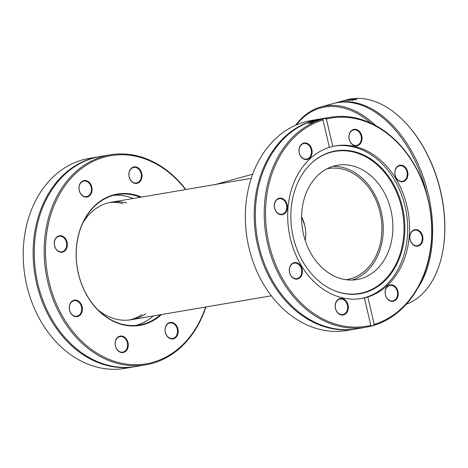 <?xml version="1.0" encoding="UTF-8"?>
<svg xmlns="http://www.w3.org/2000/svg" width="468" height="468" viewBox="0 0 468 468"><rect width="100%" height="100%" fill="white"/><g stroke="black" fill="none" stroke-linecap="round" stroke-linejoin="round"><path stroke-width="0.7" d="M355.955 328.957L347.086 330.472A106.499 83.076 -99.7 0 1 247.274 239.464A106.499 83.076 -99.7 0 1 311.243 120.504L320.118 118.989A106.499 83.076 80.3 0 0 256.142 237.955A106.499 83.076 80.3 0 0 355.955 328.957A106.499 83.076 80.3 0 0 356.517 328.858M320.679 118.895A106.499 83.076 80.3 0 0 320.118 118.989M323.16 118.872L324.681 118.451L326.412 119.03L332.789 146.425L329.396 147.356L323.019 119.96L323.16 118.872A106.499 83.076 80.3 0 0 266.982 240.733A106.499 83.076 80.3 0 0 365.953 327.249A106.499 83.076 80.3 0 0 371.381 326.085L370.808 325.307A105.563 82.345 -99.7 0 1 269.03 243.916A105.563 82.345 -99.7 0 1 323.019 119.96L323.002 119.884M370.82 325.371L364.432 297.911L367.825 296.987L374.201 324.382L372.902 325.67A106.499 83.076 80.3 0 0 401.035 309.594A106.499 83.076 80.3 0 0 423.522 184.281A106.499 83.076 80.3 0 0 330.115 117.287A106.499 83.076 80.3 0 0 324.681 118.451M328.179 117.614L321.241 118.796A106.499 83.076 80.3 0 0 257.271 237.762A106.499 83.076 80.3 0 0 357.084 328.764L365.953 327.249M372.902 325.67L371.381 326.085M318.919 120.001A106.499 83.076 80.3 0 0 318.258 120.223A1004.369 334.801 -106.6 0 0 315.888 120.358A106.499 83.076 -99.7 0 1 316.596 120.136A1004.369 846.916 71.2 0 1 322.341 118.948A106.499 83.076 80.3 0 0 321.639 119.147A1063.15 890.569 -109.3 0 0 316.912 120.136A1063.15 364.473 73.7 0 1 318.919 120.001M325.09 118.141L326.173 117.959A106.499 83.076 -99.7 0 0 325.008 118.17L324.388 118.269A106.499 83.076 80.3 0 0 324.353 118.275L324.886 118.176M324.201 118.305L324.833 118.188M322.031 118.93A106.499 83.076 80.3 0 0 321.399 119.1A1760.148 726.956 -104.1 0 0 319.305 119.369A106.499 83.076 -99.7 0 1 319.884 119.223A1169.509 971.942 75 0 1 323.142 118.597A1178.974 426.535 -102.2 0 0 321.709 118.79A106.499 83.076 -99.7 0 1 322.288 118.667A1732.355 1384.853 78.1 0 1 326.295 117.954A106.499 83.076 80.3 0 0 325.634 118.088A2142.165 1678.617 -102.4 0 0 322.616 118.626A1248.08 461.881 78 0 1 324.078 118.422A106.499 83.076 80.3 0 0 323.558 118.544A1188.006 985.549 -105.3 0 0 320.293 119.17A2415.12 1078.564 76.1 0 1 322.031 118.93M311.77 121.82L316.175 120.674A106.499 83.076 -99.7 0 1 316.21 120.656L311.161 122.066A106.499 83.076 -99.7 0 1 311.77 121.82L311.811 121.955M308.324 123.295L312.074 122.054L312.794 122.049L312.004 122.499L310.155 123.119A106.499 83.076 -99.7 0 1 310.19 123.102L311.454 122.318L308.634 123.365A106.499 83.076 80.3 0 0 308.599 123.382L308.371 123.423M311.606 122.674L311.454 122.318M326.412 119.03A105.563 82.345 -99.7 0 1 428.191 200.421A105.563 82.345 -99.7 0 1 374.201 324.382M327.366 117.755L326.565 117.889A106.499 83.076 80.3 0 0 326.02 117.989L330.115 117.287M326.845 117.842L327.799 117.679M312.56 121.826L314.332 121.042L312.519 121.692M329.396 147.356A77.413 60.39 80.3 0 0 289.856 236.334A77.413 60.39 80.3 0 0 361.635 298.479A77.413 60.39 80.3 0 0 364.432 297.911M281.52 198.262A8.354 6.517 80.3 0 0 274.862 209.196A8.354 6.517 80.3 0 0 286.194 211.828A8.354 6.517 80.3 0 0 281.52 198.262M335.205 305.23A8.354 6.517 80.3 0 0 344.442 314.584A8.354 6.517 80.3 0 0 345.589 300.438A8.354 6.517 80.3 0 0 335.205 305.23M291.693 263.999A8.354 6.517 80.3 0 0 293.518 278.337A8.354 6.517 80.3 0 0 302.34 270.2A8.354 6.517 80.3 0 0 291.693 263.999M310.647 146.531A8.354 6.517 80.3 0 0 299.409 147.648A8.354 6.517 80.3 0 0 306.61 159.512A8.354 6.517 80.3 0 0 310.647 146.531M360.693 298.631A77.413 60.39 80.3 0 0 385.258 285.966A77.413 60.39 80.3 0 0 401.807 195.443A77.413 60.39 80.3 0 0 334.649 146.028M367.825 296.987A77.413 60.39 80.3 0 0 387.135 285.644A77.413 60.39 80.3 0 0 403.48 194.553A77.413 60.39 80.3 0 0 335.585 145.858A77.413 60.39 80.3 0 0 332.789 146.425M281.192 198.771A7.88 6.148 -99.7 0 1 286.761 206.68A7.88 6.148 -99.7 0 1 281.894 214.245A7.88 6.148 -99.7 0 1 274.511 207.511A7.88 6.148 -99.7 0 1 279.244 198.707A7.88 6.148 -99.7 0 1 281.192 198.771M310.073 146.847A7.88 6.148 -99.7 0 1 306.593 159.05A7.88 6.148 -99.7 0 1 299.204 152.316A7.88 6.148 -99.7 0 1 303.943 143.512A7.88 6.148 -99.7 0 1 310.073 146.847M361.36 139.072A7.88 6.148 -99.7 0 1 356.511 145.408A7.88 6.148 -99.7 0 1 349.122 138.674A7.88 6.148 -99.7 0 1 353.861 129.87A7.88 6.148 -99.7 0 1 361.36 139.072M405.007 180.004A7.88 6.148 -99.7 0 1 402.41 181.309A7.88 6.148 -99.7 0 1 395.021 174.576A7.88 6.148 -99.7 0 1 399.754 165.771A7.88 6.148 -99.7 0 1 406.669 170.732A7.88 6.148 -99.7 0 1 405.007 180.004M415.449 245.665A7.88 6.148 -99.7 0 1 409.88 237.756A7.88 6.148 -99.7 0 1 414.747 230.192A7.88 6.148 -99.7 0 1 422.136 236.925A7.88 6.148 -99.7 0 1 417.397 245.729A7.88 6.148 -99.7 0 1 415.449 245.665M386.568 297.595A7.88 6.148 -99.7 0 1 390.049 285.386A7.88 6.148 -99.7 0 1 397.437 292.126A7.88 6.148 -99.7 0 1 392.705 300.93A7.88 6.148 -99.7 0 1 386.568 297.595M335.287 305.364A7.88 6.148 -99.7 0 1 340.131 299.029A7.88 6.148 -99.7 0 1 347.519 305.768A7.88 6.148 -99.7 0 1 342.787 314.572A7.88 6.148 -99.7 0 1 335.287 305.364M405.528 180.338A8.354 6.517 80.3 0 0 403.703 166A8.354 6.517 80.3 0 0 394.881 174.137A8.354 6.517 80.3 0 0 405.528 180.338M386.574 297.806A8.354 6.517 80.3 0 0 397.812 296.689A8.354 6.517 80.3 0 0 390.61 284.831A8.354 6.517 80.3 0 0 386.574 297.806M415.701 246.074A8.354 6.517 80.3 0 0 422.358 235.147A8.354 6.517 80.3 0 0 411.033 232.514A8.354 6.517 80.3 0 0 415.701 246.074M362.016 139.107A8.354 6.517 80.3 0 0 352.778 129.759A8.354 6.517 80.3 0 0 351.632 143.898A8.354 6.517 80.3 0 0 362.016 139.107M291.64 264.432A7.88 6.148 -99.7 0 1 294.232 263.127A7.88 6.148 -99.7 0 1 301.62 269.861A7.88 6.148 -99.7 0 1 296.887 278.665A7.88 6.148 -99.7 0 1 289.973 273.71A7.88 6.148 -99.7 0 1 291.64 264.432M383.895 281.695A72.441 56.505 80.3 0 0 391.991 181.485A72.441 56.505 80.3 0 0 311.711 162.981A72.441 56.505 80.3 0 0 292.143 231.806A72.441 56.505 80.3 0 0 333.432 290.248A72.441 56.505 80.3 0 0 383.895 281.695M333.169 290.131A72.09 56.236 80.3 0 0 383.134 281.514A72.09 56.236 80.3 0 0 391.271 181.923A72.09 56.236 80.3 0 0 311.501 163.174M376.114 269.948A57.991 45.238 80.3 0 0 388.358 201.714A57.991 45.238 80.3 0 0 337.498 165.239A57.991 45.238 80.3 0 0 302.667 230.01A57.991 45.238 80.3 0 0 357.014 279.566A57.991 45.238 80.3 0 0 376.114 269.948M352.135 280.051A57.991 45.238 80.3 0 0 366.473 271.598A57.991 45.238 80.3 0 0 379.729 206.306A57.991 45.238 80.3 0 0 332.736 166.397M160.407 314.742A66.152 51.603 -99.7 0 1 139.411 324.985A66.152 51.603 -99.7 0 1 77.413 268.456A66.152 51.603 -99.7 0 1 117.152 194.565A66.152 51.603 -99.7 0 1 133.532 195.103A66.152 51.603 -99.7 0 1 140.353 197.268M141.459 197.081A66.62 51.971 80.3 0 0 133.854 194.594A66.62 51.971 80.3 0 0 78.308 273.283A66.62 51.971 80.3 0 0 161.513 314.549M205.598 307.026A105.563 82.345 -99.7 0 1 104.82 357.488A105.563 82.345 -99.7 0 1 47.057 230.87A105.563 82.345 -99.7 0 1 136.943 156.523A105.563 82.345 -99.7 0 1 185.55 189.558M115.169 342.787A8.354 6.517 80.3 0 0 124.4 352.141A8.354 6.517 80.3 0 0 125.553 337.995A8.354 6.517 80.3 0 0 115.169 342.787M141.974 176.664A8.354 6.517 80.3 0 0 132.737 167.316A8.354 6.517 80.3 0 0 131.59 181.455A8.354 6.517 80.3 0 0 141.974 176.664M61.483 235.819A8.354 6.517 80.3 0 0 54.826 246.753A8.354 6.517 80.3 0 0 66.152 249.385A8.354 6.517 80.3 0 0 61.483 235.819M90.611 184.088A8.354 6.517 80.3 0 0 79.373 185.205A8.354 6.517 80.3 0 0 86.568 197.069A8.354 6.517 80.3 0 0 90.611 184.088M166.532 335.363A8.354 6.517 80.3 0 0 177.77 334.246A8.354 6.517 80.3 0 0 170.574 322.388A8.354 6.517 80.3 0 0 166.532 335.363M71.651 301.556A8.354 6.517 80.3 0 0 73.476 315.894A8.354 6.517 80.3 0 0 82.298 307.757A8.354 6.517 80.3 0 0 71.651 301.556M113.619 195.331A66.152 51.603 -99.7 0 1 126.413 196.314A66.152 51.603 -99.7 0 1 133.234 198.485M153.288 315.953A66.152 51.603 -99.7 0 1 135.825 325.435M185.843 189.505A106.499 83.076 80.3 0 0 136.44 155.704A106.499 83.076 80.3 0 0 110.074 154.844A106.499 83.076 80.3 0 0 46.098 273.803A106.499 83.076 80.3 0 0 145.911 364.806A106.499 83.076 80.3 0 0 205.897 306.973M145.911 364.806L136.001 366.502A106.499 83.076 -99.7 0 1 36.188 275.494A106.499 83.076 -99.7 0 1 100.164 156.534L110.074 154.844M127.495 367.953L124.962 368.386A106.499 83.076 -99.7 0 1 25.992 281.871A106.499 83.076 -99.7 0 1 82.169 160.003L83.69 159.588A106.499 83.076 -99.7 0 1 89.125 158.418L99.035 156.727A106.499 83.076 -99.7 0 1 99.596 156.634M135.433 366.596A106.499 83.076 -99.7 0 1 134.872 366.69A106.499 83.076 -99.7 0 1 35.059 275.687A106.499 83.076 -99.7 0 1 99.035 156.727M127.448 367.959L129.004 367.678A106.499 83.076 80.3 0 0 129.642 367.579L130.958 367.357M128.624 367.76L127.542 367.942M126.53 368.105L126.922 368.035M125.945 368.059L123.154 368.503A106.499 83.076 80.3 0 0 123.189 368.497L124.745 368.234A106.499 83.076 -99.7 0 1 124.71 368.234L125.945 368.059M130.256 367.479L129.32 367.637M130.157 367.497L128.835 367.725M71.598 301.989A7.88 6.148 -99.7 0 1 74.196 300.684A7.88 6.148 -99.7 0 1 81.104 305.639A7.88 6.148 -99.7 0 1 79.443 314.917A7.88 6.148 -99.7 0 1 76.846 316.222A7.88 6.148 -99.7 0 1 69.931 311.267A7.88 6.148 -99.7 0 1 71.598 301.989M115.245 342.921A7.88 6.148 -99.7 0 1 120.089 336.586A7.88 6.148 -99.7 0 1 127.588 345.793A7.88 6.148 -99.7 0 1 122.745 352.129A7.88 6.148 -99.7 0 1 115.245 342.921M166.526 335.152A7.88 6.148 -99.7 0 1 170.007 322.943A7.88 6.148 -99.7 0 1 176.143 326.278A7.88 6.148 -99.7 0 1 172.663 338.487A7.88 6.148 -99.7 0 1 166.526 335.152M141.318 176.629A7.88 6.148 -99.7 0 1 136.469 182.965A7.88 6.148 -99.7 0 1 128.969 173.763A7.88 6.148 -99.7 0 1 133.819 167.427A7.88 6.148 -99.7 0 1 141.318 176.629M90.031 184.404A7.88 6.148 -99.7 0 1 86.551 196.607A7.88 6.148 -99.7 0 1 80.42 193.272A7.88 6.148 -99.7 0 1 83.901 181.069A7.88 6.148 -99.7 0 1 90.031 184.404M61.156 236.328A7.88 6.148 -99.7 0 1 66.725 244.237A7.88 6.148 -99.7 0 1 61.858 251.802A7.88 6.148 -99.7 0 1 59.904 251.737A7.88 6.148 -99.7 0 1 54.335 243.834A7.88 6.148 -99.7 0 1 59.202 236.264A7.88 6.148 -99.7 0 1 61.156 236.328M82.988 222.686A59.582 46.478 -99.7 0 1 111.138 202.258A59.582 46.478 -99.7 0 1 126.693 202.931M145.636 313.929A59.582 46.478 -99.7 0 1 131.186 319.726A59.582 46.478 -99.7 0 1 97.859 309.793M109.296 202.621A59.582 46.478 -99.7 0 1 122.985 203.562M141.933 314.56A59.582 46.478 -99.7 0 1 129.326 319.995M296.349 124.927A105.563 65.859 74.7 0 1 371.294 123.306M375.757 125.57A106.499 66.444 -105.3 0 0 321.13 106.85A106.499 66.444 -105.3 0 0 295.647 125.237M321.13 106.85L333.245 103.539A106.499 66.444 74.7 0 1 427.149 195.677M442.892 250.474L442.997 249.859A105.563 65.859 -105.3 0 0 409.477 127.202L409.073 126.729A106.499 66.444 74.7 0 1 442.892 250.474A106.499 66.444 74.7 0 1 406.335 304.212M333.936 103.358A106.499 66.444 74.7 0 1 334.626 103.159L346.741 99.854A106.499 66.444 74.7 0 1 350.082 99.081L351.328 98.871A106.499 66.444 74.7 0 1 409.073 126.729M334.626 103.159A106.499 66.444 74.7 0 1 417.924 163.665A106.499 66.444 74.7 0 1 417.924 287.867M352.076 99.023A106.499 66.444 74.7 0 1 352.632 98.97A1004.369 942.142 91.3 0 0 346.267 100.468A106.499 66.444 -105.3 0 0 345.676 100.538A1004.369 536.053 -100.5 0 1 349.227 99.397A106.499 66.444 74.7 0 1 349.807 99.304A1063.15 575.634 80 0 0 346.823 100.269A1063.15 994.284 -90 0 1 352.076 99.023L352.088 99.099M342.202 101.088L341.862 101.182M347.42 99.83A106.499 66.444 74.7 0 1 347.935 99.742A1760.148 1601.268 82.4 0 0 343.448 100.895A106.499 66.444 -105.3 0 0 342.98 100.983A1169.509 650.561 -102.8 0 1 345.109 100.357A1178.974 1099.537 78.8 0 0 341.517 101.304A106.499 66.444 -105.3 0 0 341.055 101.416A1732.355 1043.57 -104.7 0 1 344.009 100.597A106.499 66.444 74.7 0 1 344.53 100.462A2142.165 1333.829 75.8 0 0 342.178 101.117A1248.08 1160.037 -101.7 0 1 345.764 100.164A106.499 66.444 74.7 0 1 346.185 100.076A1188.006 663.168 77.5 0 0 344.038 100.714A2415.12 2159.358 -98.9 0 1 347.42 99.83L347.431 99.871M349.771 100.199L348.315 100.234L352.334 99.503L351.094 99.473A106.499 66.444 -105.3 0 0 351.064 99.473L353.486 99.239L350.298 100.187A106.499 66.444 -105.3 0 0 349.771 100.199M348.654 100.275L348.321 100.263M352.357 99.626L352.714 99.526M352.819 100.199L351.62 100.064L352.673 99.672L356.089 99.146L356.733 99.257L356.031 99.444A106.499 66.444 -105.3 0 0 356.002 99.444L353.217 99.666L352.737 100.058L354.1 99.965A106.499 66.444 74.7 0 1 354.13 99.965L352.819 100.199M356.066 99.9L355.92 99.356M352.48 100.456L352.41 99.994L352.761 100.199M350.707 100.076L351.714 99.666L349.42 100.111L350.684 99.953M251.263 178.337L214.707 184.579M301.62 216.661L304.703 225.307C305.856 230.291 306.054 235.398 305.3 240.628C306.493 232.186 305.265 224.195 301.62 216.661M327.05 168.755A56.3 43.916 -99.7 0 1 328.144 168.55A56.3 43.916 -99.7 0 1 380.057 212.449A56.3 43.916 -99.7 0 1 347.086 279.542A56.3 43.916 -99.7 0 1 345.987 279.712M252.708 174.184L214.046 184.866M312.191 122.417L312.074 122.054M314.666 121.481L314.537 121.031M312.162 122.733L312.021 122.288M134.872 366.69L130.397 367.456M128.413 367.795L127.711 367.912M127.232 367.52L127.308 367.983M126.664 367.55L126.729 368.012M349.227 100.55L349.14 100.093M352.773 99.819L352.691 99.362M131.186 319.726L271.311 295.811M111.138 202.258L214.636 184.591"/></g></svg>
